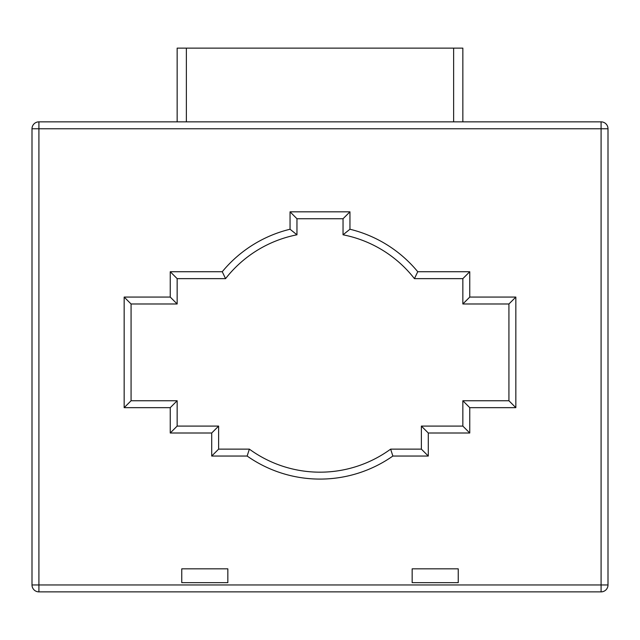 <?xml version="1.0" encoding="UTF-8"?>
<svg xmlns="http://www.w3.org/2000/svg" width="640" height="640" viewBox="0 0 640 640"><rect width="100%" height="100%" fill="white"/><g stroke="black" fill="none" stroke-linecap="round" stroke-linejoin="round"><path stroke-width="0.96" d="M177.152 121.856L177.152 48.128L462.848 48.128L462.848 121.856M608 128.768L608 584.96A6.912 6.912 0 0 1 601.088 591.872L38.912 591.872L38.912 584.96L601.088 584.96L601.088 128.768L38.912 128.768L38.912 584.96L32 584.96L32 128.768A6.912 6.912 0 0 1 38.912 121.856L601.088 121.856A6.912 6.912 0 0 1 608 128.768A6.912 6.912 0 0 0 601.088 121.856L601.088 128.768L608 128.768M458.24 568.832L412.16 568.832L412.16 582.656L458.24 582.656L458.24 568.832M181.76 582.656L227.84 582.656L227.84 568.832L181.76 568.832L181.76 582.656M218.624 426.096L211.712 433.008L170.24 433.008L170.24 407.664L124.16 407.664L124.16 297.072L170.24 297.072L170.24 271.728L222.248 271.728A126.72 126.72 0 0 1 290.048 229.24L296.96 234.8A119.808 119.808 0 0 0 225.568 278.64L222.248 271.728L225.568 278.64L177.152 278.64L177.152 303.984L131.072 303.984L131.072 400.752L177.152 400.752L177.152 426.096L218.624 426.096L218.624 449.136L249.36 449.136A119.808 119.808 0 0 0 390.64 449.136L392.856 456.048L390.64 449.136L421.376 449.136L421.376 426.096L462.848 426.096L462.848 400.752L508.928 400.752L508.928 303.984L462.848 303.984L462.848 278.64L414.432 278.64L417.752 271.728L414.432 278.64A119.808 119.808 0 0 0 343.04 234.8L343.04 218.736L296.96 218.736L296.96 234.8L292.432 231.128M32 584.96A6.912 6.912 0 0 0 38.912 591.872A6.912 6.912 0 0 1 32 584.96M421.376 449.136L428.288 456.048L392.856 456.048A126.72 126.72 0 0 1 247.144 456.048L249.36 449.136L247.144 456.048L211.712 456.048L211.712 433.008M290.048 229.24L290.048 211.824L349.952 211.824L349.952 229.24L343.04 234.8L347.568 231.128M170.24 433.008L177.152 426.096M218.624 449.136L211.712 456.048M170.24 407.664L177.152 400.752M124.16 407.664L131.072 400.752M124.16 297.072L131.072 303.984M170.24 297.072L177.152 303.984M421.376 426.096L428.288 433.008L428.288 456.048M170.24 271.728L177.152 278.64M462.848 426.096L469.76 433.008L428.288 433.008M462.848 400.752L469.76 407.664L469.76 433.008M508.928 400.752L515.84 407.664L469.76 407.664M290.048 211.824L296.96 218.736M508.928 303.984L515.84 297.072L515.84 407.664M349.952 211.824L343.04 218.736M462.848 303.984L469.76 297.072L515.84 297.072M462.848 278.64L469.76 271.728L469.76 297.072M186.368 48.128L186.368 121.856M453.632 48.128L453.632 121.856M349.952 229.24A126.72 126.72 0 0 1 417.752 271.728L469.76 271.728M249.36 449.136A119.808 119.808 0 0 0 390.64 449.136M296.96 234.8A119.808 119.808 0 0 0 225.568 278.64M414.432 278.64A119.808 119.808 0 0 0 343.04 234.8M601.088 591.872A6.912 6.912 0 0 0 608 584.96L601.088 584.96L601.088 591.872M32 128.768L38.912 128.768L38.912 121.856"/></g></svg>
